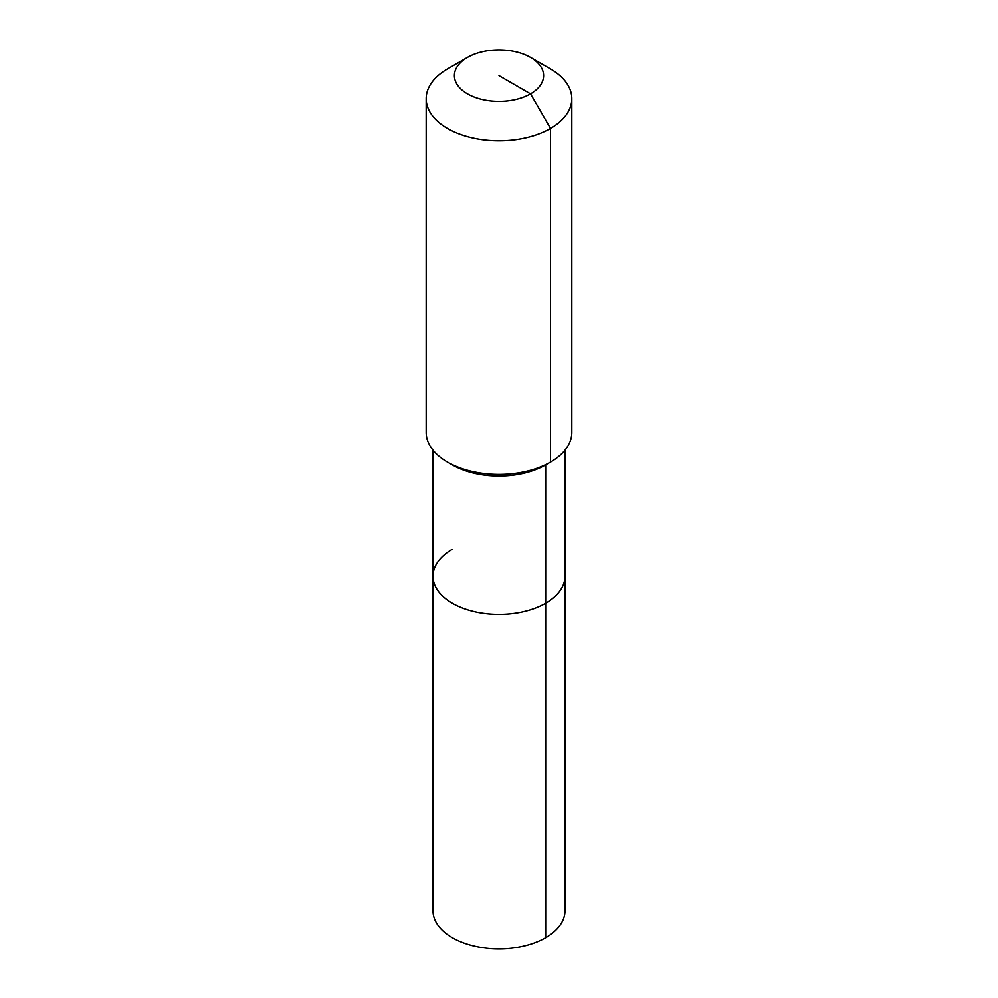 <?xml version="1.0" encoding="UTF-8"?>
<svg xmlns="http://www.w3.org/2000/svg" width="998" height="998" viewBox="0 0 998 998"><rect width="100%" height="100%" fill="white"/><g stroke="black" fill="none" stroke-linecap="round" stroke-linejoin="round"><path stroke-width="1.5" d="M564.993 450.16L564.993 910.737A65.993 38.099 180 0 1 545.669 937.671A65.993 38.099 180 0 1 473.751 945.929A65.993 38.099 180 0 1 433.007 910.737L433.007 576.283A65.993 38.099 180 0 1 452.331 549.349M530.537 57.447A44.598 25.748 180 0 1 530.537 93.862A44.598 25.748 180 0 1 467.463 93.862A44.598 25.748 180 0 1 467.463 57.447A44.598 25.748 180 0 1 530.537 57.447L550.497 68.962A72.817 42.041 180 0 1 571.817 98.69L571.817 432.396A72.817 42.041 180 0 1 550.497 462.124L545.669 464.906L545.669 603.229A65.993 38.099 180 0 0 564.993 576.283A65.993 38.099 180 0 1 545.669 603.229A65.993 38.099 180 0 1 473.751 611.487A65.993 38.099 180 0 1 433.007 576.283A65.993 38.099 180 0 0 473.751 611.487A65.993 38.099 180 0 0 545.669 603.229L545.669 937.671M571.817 98.69A72.817 42.041 180 0 1 550.497 128.418L550.497 462.124L545.669 464.906A65.993 38.099 180 0 1 452.331 464.906L447.503 462.124A72.817 42.041 180 0 1 426.183 432.396L426.183 98.69A72.817 42.041 180 0 1 447.503 68.962L467.463 57.447L447.503 68.962M545.669 464.906L550.497 462.124A72.817 42.041 180 0 1 447.503 462.124M499 75.648L530.537 93.862L550.497 128.418A72.817 42.041 180 0 1 471.131 137.537A72.817 42.041 180 0 1 426.183 98.69M433.007 450.16L433.007 576.283"/></g></svg>
